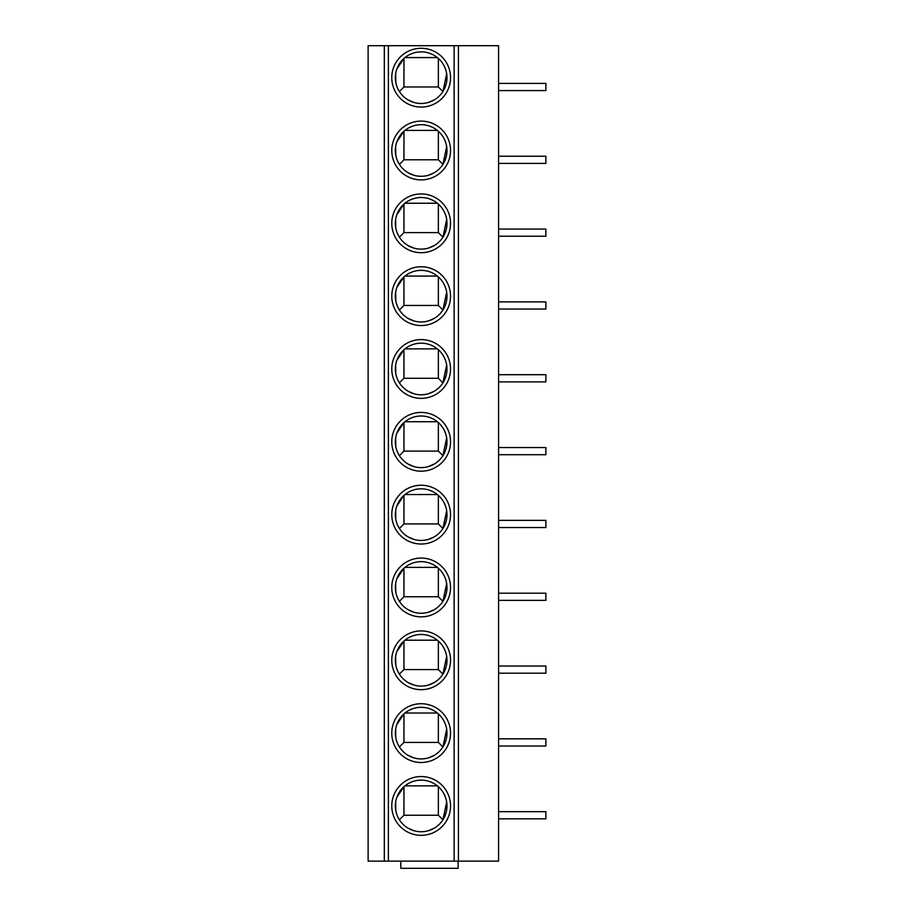 <?xml version="1.0" encoding="UTF-8"?>
<svg xmlns="http://www.w3.org/2000/svg" width="914" height="914" viewBox="0 0 914 914"><rect width="100%" height="100%" fill="white"/><g stroke="black" fill="none" stroke-linecap="round" stroke-linejoin="round"><path stroke-width="1.37" d="M384.326 45.7L458.428 45.7L458.428 861.137L368.113 861.137L368.113 45.7L384.326 45.7L384.326 861.137M458.428 861.137L498.576 861.137L498.576 45.7L458.428 45.7M421.16 776.546A29.385 29.385 0 0 1 450.545 805.942A29.385 29.385 0 0 1 421.16 835.327A29.385 29.385 0 0 1 391.775 805.942A29.385 29.385 0 0 1 421.16 776.546M421.16 703.723A29.385 29.385 0 0 1 450.545 733.108A29.385 29.385 0 0 1 421.16 762.505A29.385 29.385 0 0 1 391.775 733.108A29.385 29.385 0 0 1 421.16 703.723M421.16 630.9A29.385 29.385 0 0 1 450.545 660.285A29.385 29.385 0 0 1 421.16 689.67A29.385 29.385 0 0 1 391.775 660.285A29.385 29.385 0 0 1 421.16 630.9M421.16 558.066A29.385 29.385 0 0 1 450.545 587.462A29.385 29.385 0 0 1 421.16 616.847A29.385 29.385 0 0 1 391.775 587.462A29.385 29.385 0 0 1 421.16 558.066M421.16 485.243A29.385 29.385 0 0 1 450.545 514.628A29.385 29.385 0 0 1 421.16 544.024A29.385 29.385 0 0 1 391.775 514.628A29.385 29.385 0 0 1 421.16 485.243M421.16 412.42A29.385 29.385 0 0 1 450.545 441.805A29.385 29.385 0 0 1 421.16 471.19A29.385 29.385 0 0 1 391.775 441.805A29.385 29.385 0 0 1 421.16 412.42M421.16 339.585A29.385 29.385 0 0 1 450.545 368.982A29.385 29.385 0 0 1 421.16 398.367A29.385 29.385 0 0 1 391.775 368.982A29.385 29.385 0 0 1 421.16 339.585M421.16 266.762A29.385 29.385 0 0 1 450.545 296.147A29.385 29.385 0 0 1 421.16 325.544A29.385 29.385 0 0 1 391.775 296.147A29.385 29.385 0 0 1 421.16 266.762M421.16 193.939A29.385 29.385 0 0 1 450.545 223.324A29.385 29.385 0 0 1 421.16 252.71A29.385 29.385 0 0 1 391.775 223.324A29.385 29.385 0 0 1 421.16 193.939M421.16 121.105A29.385 29.385 0 0 1 450.545 150.502A29.385 29.385 0 0 1 421.16 179.887A29.385 29.385 0 0 1 391.775 150.502A29.385 29.385 0 0 1 421.16 121.105M421.16 48.282A29.385 29.385 0 0 1 450.545 77.667A29.385 29.385 0 0 1 421.16 107.064A29.385 29.385 0 0 1 391.775 77.667A29.385 29.385 0 0 1 421.16 48.282M458.143 861.137L458.143 868.3L400.8 868.3L400.8 861.137M498.576 811.678L545.887 811.678L545.887 818.841L498.576 818.841M498.576 738.843L545.887 738.843L545.887 746.018L498.576 746.018M498.576 666.02L545.887 666.02L545.887 673.184L498.576 673.184M498.576 593.197L545.887 593.197L545.887 600.361L498.576 600.361M498.576 520.363L545.887 520.363L545.887 527.538L498.576 527.538M498.576 447.54L545.887 447.54L545.887 454.704L498.576 454.704M498.576 374.706L545.887 374.706L545.887 381.881L498.576 381.881M498.576 301.883L545.887 301.883L545.887 309.058L498.576 309.058M498.576 229.06L545.887 229.06L545.887 236.223L498.576 236.223M498.576 156.225L545.887 156.225L545.887 163.4L498.576 163.4M498.576 83.403L545.887 83.403L545.887 90.577L498.576 90.577M421.16 780.133A25.809 25.809 0 0 1 446.969 805.942A25.809 25.809 0 0 1 421.16 831.74A25.809 25.809 0 0 1 395.351 805.942A25.809 25.809 0 0 1 421.16 780.133M413.928 830.712L408.078 828.175M409.701 782.818L412.248 781.721M395.785 810.592L395.648 802.081M396.847 797.294L403.954 786.703L403.954 815.231L399.395 819.801M434.241 828.175L428.392 830.712M438.366 786.703L438.366 815.231L403.954 815.231M438.366 815.231L442.924 819.801L446.672 802.081M444.078 794.083L445.472 797.294M430.071 781.721L432.619 782.818M404.959 785.857L437.36 785.857M421.16 707.31A25.809 25.809 0 0 1 446.969 733.108A25.809 25.809 0 0 1 421.16 758.917A25.809 25.809 0 0 1 395.351 733.108A25.809 25.809 0 0 1 421.16 707.31M413.928 757.889L408.078 755.352M409.701 709.995L412.248 708.898M395.785 737.769L395.648 729.246M396.847 724.471L403.954 713.88L403.954 742.408L399.395 746.966M434.241 755.352L428.392 757.889M438.366 713.88L438.366 742.408L403.954 742.408M438.366 742.408L442.924 746.966L446.672 729.246M444.078 721.26L445.472 724.471M430.071 708.898L432.619 709.995M404.959 713.023L437.36 713.023M421.16 634.476A25.809 25.809 0 0 1 446.969 660.285A25.809 25.809 0 0 1 421.16 686.094A25.809 25.809 0 0 1 395.351 660.285A25.809 25.809 0 0 1 421.16 634.476M413.928 685.054L408.078 682.529M409.701 637.161L412.248 636.064M395.785 664.946L395.648 656.423M396.847 651.648L403.954 641.045L403.954 669.585L399.395 674.144M434.241 682.529L428.392 685.054M438.366 641.045L438.366 669.585L403.954 669.585M438.366 669.585L442.924 674.144L446.672 656.423M444.078 648.437L445.472 651.648M430.071 636.064L432.619 637.161M404.959 640.2L437.36 640.2M421.16 561.653A25.809 25.809 0 0 1 446.969 587.462A25.809 25.809 0 0 1 421.16 613.26A25.809 25.809 0 0 1 395.351 587.462A25.809 25.809 0 0 1 421.16 561.653M413.928 612.231L408.078 609.695M409.701 564.338L412.248 563.241M395.785 592.112L395.648 583.6M396.847 578.813L403.954 568.222L403.954 596.751L399.395 601.321M434.241 609.695L428.392 612.231M438.366 568.222L438.366 596.751L403.954 596.751M438.366 596.751L442.924 601.321L446.672 583.6M444.078 575.603L445.472 578.813M430.071 563.241L432.619 564.338M404.959 567.377L437.36 567.377M421.16 488.83A25.809 25.809 0 0 1 446.969 514.628A25.809 25.809 0 0 1 421.16 540.437A25.809 25.809 0 0 1 395.351 514.628A25.809 25.809 0 0 1 421.16 488.83M413.928 539.397L408.078 536.872M409.701 491.515L412.248 490.418M395.785 519.289L395.648 510.766M396.847 505.99L403.954 495.399L403.954 523.928L399.395 528.486M434.241 536.872L428.392 539.397M438.366 495.399L438.366 523.928L403.954 523.928M438.366 523.928L442.924 528.486L446.672 510.766M444.078 502.78L445.472 505.99M430.071 490.418L432.619 491.515M404.959 494.543L437.36 494.543M421.16 415.996A25.809 25.809 0 0 1 446.969 441.805A25.809 25.809 0 0 1 421.16 467.614A25.809 25.809 0 0 1 395.351 441.805A25.809 25.809 0 0 1 421.16 415.996M413.928 466.574L408.078 464.049M409.701 418.681L412.248 417.584M395.785 446.466L395.648 437.943M396.847 433.167L403.954 422.565L403.954 451.093L399.395 455.663M434.241 464.049L428.392 466.574M438.366 422.565L438.366 451.093L403.954 451.093M438.366 451.093L442.924 455.663L446.672 437.943M444.078 429.957L445.472 433.167M430.071 417.584L432.619 418.681M404.959 421.72L437.36 421.72M421.16 343.173A25.809 25.809 0 0 1 446.969 368.982A25.809 25.809 0 0 1 421.16 394.779A25.809 25.809 0 0 1 395.351 368.982A25.809 25.809 0 0 1 421.16 343.173M413.928 393.751L408.078 391.215M409.701 345.858L412.248 344.761M395.785 373.632L395.648 365.12M396.847 360.333L403.954 349.742L403.954 378.27L399.395 382.84M434.241 391.215L428.392 393.751M438.366 349.742L438.366 378.27L403.954 378.27M438.366 378.27L442.924 382.84L446.672 365.12M444.078 357.123L445.472 360.333M430.071 344.761L432.619 345.858M404.959 348.885L437.36 348.885M421.16 270.35A25.809 25.809 0 0 1 446.969 296.147A25.809 25.809 0 0 1 421.16 321.957A25.809 25.809 0 0 1 395.351 296.147A25.809 25.809 0 0 1 421.16 270.35M413.928 320.917L408.078 318.392M409.701 273.035L412.248 271.938M395.785 300.809L395.648 292.286M396.847 287.51L403.954 276.919L403.954 305.447L399.395 310.006M434.241 318.392L428.392 320.917M438.366 276.919L438.366 305.447L403.954 305.447M438.366 305.447L442.924 310.006L446.672 292.286M444.078 284.3L445.472 287.51M430.071 271.938L432.619 273.035M404.959 276.062L437.36 276.062M421.16 197.515A25.809 25.809 0 0 1 446.969 223.324A25.809 25.809 0 0 1 421.16 249.134A25.809 25.809 0 0 1 395.351 223.324A25.809 25.809 0 0 1 421.16 197.515M413.928 248.094L408.078 245.569M409.701 200.2L412.248 199.103M395.785 227.986L395.648 219.463M396.847 214.687L403.954 204.085L403.954 232.613L399.395 237.183M434.241 245.569L428.392 248.094M438.366 204.085L438.366 232.613L403.954 232.613M438.366 232.613L442.924 237.183L446.672 219.463M444.078 211.465L445.472 214.687M430.071 199.103L432.619 200.2M404.959 203.239L437.36 203.239M421.16 124.692A25.809 25.809 0 0 1 446.969 150.502A25.809 25.809 0 0 1 421.16 176.299A25.809 25.809 0 0 1 395.351 150.502A25.809 25.809 0 0 1 421.16 124.692M413.928 175.271L408.078 172.735M409.701 127.377L412.248 126.281M395.785 155.152L395.648 146.64M396.847 141.853L403.954 131.262L403.954 159.79L399.395 164.36M434.241 172.735L428.392 175.271M438.366 131.262L438.366 159.79L403.954 159.79M438.366 159.79L442.924 164.36L446.672 146.64M444.078 138.642L445.472 141.853M430.071 126.281L432.619 127.377M404.959 130.405L437.36 130.405M421.16 51.87A25.809 25.809 0 0 1 446.969 77.667A25.809 25.809 0 0 1 421.16 103.476A25.809 25.809 0 0 1 395.351 77.667A25.809 25.809 0 0 1 421.16 51.87M413.928 102.437L408.078 99.912M409.701 54.554L412.248 53.458M395.785 82.329L395.648 73.805M396.847 69.03L403.954 58.439L403.954 86.967L399.395 91.526M434.241 99.912L428.392 102.437M438.366 58.439L438.366 86.967L403.954 86.967M438.366 86.967L442.924 91.526L446.672 73.805M444.078 65.819L445.472 69.03M430.071 53.458L432.619 54.554M404.959 57.582L437.36 57.582M388.393 861.137L388.393 45.7M454.132 45.7L454.132 861.137"/></g></svg>
